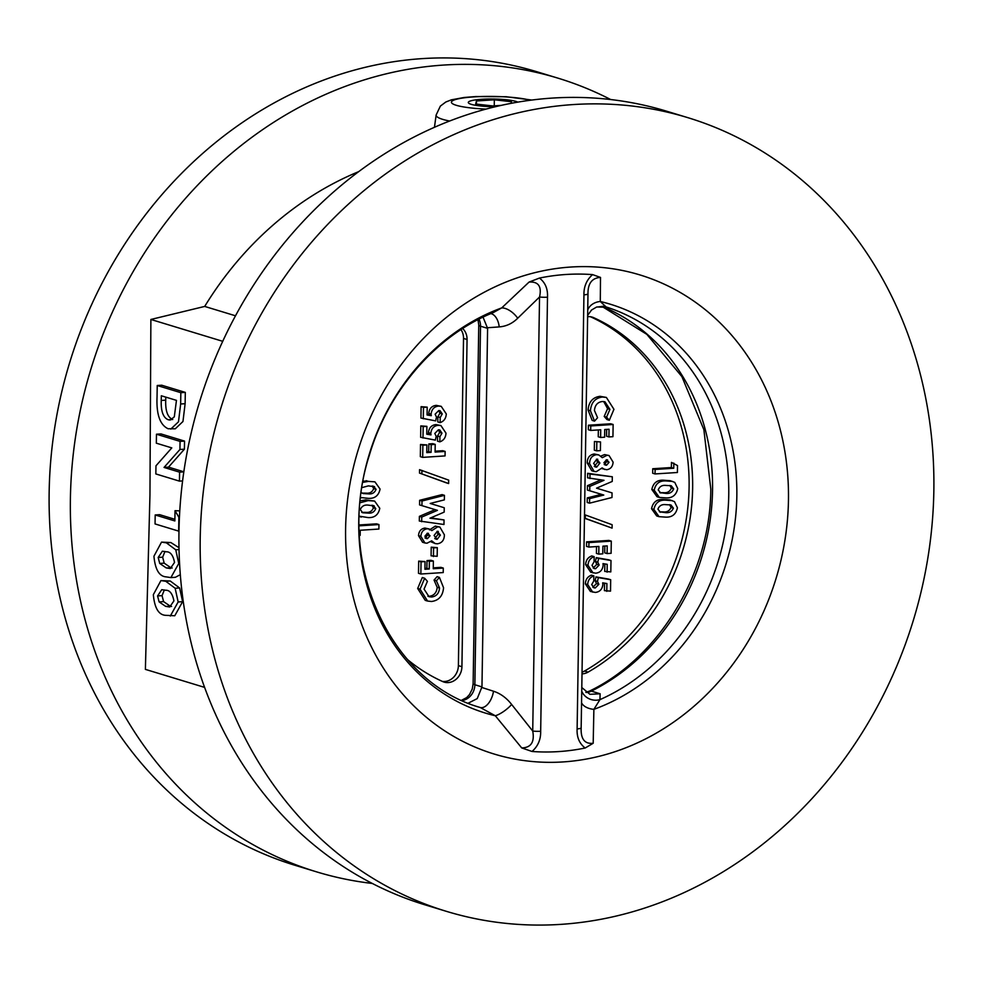 <?xml version="1.0" encoding="UTF-8"?>
<svg xmlns="http://www.w3.org/2000/svg" width="983" height="983" viewBox="0 0 983 983"><rect width="100%" height="100%" fill="white"/><g stroke="black" fill="none" stroke-linecap="round" stroke-linejoin="round"><path stroke-width="1.47" d="M471.201 104.321A25.288 3.858 0.9 0 0 495.371 106.742A25.288 3.858 0.9 0 1 471.201 104.321A25.288 3.858 0.9 0 1 468.289 102.478A25.288 3.858 0.9 0 0 471.201 104.321M517.82 102.146A25.288 3.858 0.9 0 0 515.94 101.409A25.288 3.858 0.9 0 0 487.519 99.037A25.288 3.858 0.9 0 0 468.289 102.478A25.288 3.858 0.9 0 1 487.519 99.037A25.288 3.858 0.9 0 1 515.94 101.409A25.288 3.858 0.9 0 1 517.82 102.146M511.049 103.375L511.467 101.704L494.338 99.799L476.448 100.966L475.674 104.038L492.802 105.943L501.244 105.39M476.399 104.112L476.448 100.966M494.252 105.845L494.338 99.799M602.001 306.413A209.932 183.268 -73.1 0 1 712.552 490.185A209.932 183.268 -73.1 0 1 591.373 691.123L600.134 693.789L599.925 699.65L593.879 709.357L593.191 743.271L585.168 748.014C579.368 743.566 576.689 737.201 577.119 728.882L583.939 294.826C583.767 286.557 586.654 279.811 592.602 274.613L600.515 277.427L600.281 301.486A213.766 186.61 -73.1 0 1 736.832 496.329A213.766 186.61 -73.1 0 1 593.879 709.357A15.175 9.314 179.6 0 1 581.555 702.796M372.274 883.447A414.801 362.125 -73.1 0 1 316.501 871.835A414.801 362.125 -73.1 0 1 70.395 498.86A414.801 362.125 -73.1 0 1 557.926 78.136A414.801 362.125 -73.1 0 1 610.726 99.553M316.501 871.835L295.256 865.372A414.801 362.125 -73.1 0 1 49.15 492.397A414.801 362.125 -73.1 0 1 536.681 71.685L557.926 78.136M446.319 911.315L425.074 904.864A414.801 362.125 -73.1 0 1 178.967 531.877A414.801 362.125 -73.1 0 1 666.499 111.165L687.744 117.628A414.801 362.125 -73.1 0 1 933.85 490.603A414.801 362.125 -73.1 0 1 446.319 911.315A414.801 362.125 -73.1 0 1 200.213 538.34A414.801 362.125 -73.1 0 1 687.744 117.628M539.446 278.066C545.246 282.502 547.936 288.879 547.494 297.198L540.675 731.254C540.859 739.523 537.971 746.269 532.012 751.467L521.727 747.928L495.321 715.771A213.766 186.61 -73.1 0 1 358.758 520.929A213.766 186.61 -73.1 0 1 501.723 307.9L529.051 282.084L539.446 278.066A241.4 210.743 -73.1 0 1 592.602 274.613M532.012 751.467A241.4 210.743 106.9 0 0 585.168 748.014M788.464 500.064A250.395 218.595 -73.1 0 1 563.136 761.923A250.395 218.595 -73.1 0 1 345.598 528.879A250.395 218.595 -73.1 0 1 570.914 267.032A250.395 218.595 -73.1 0 1 788.464 500.064M235.515 315.801L204.697 306.426A328.801 287.048 -73.1 0 1 358.795 171.595M204.697 306.426L150.878 319.463L149.957 494.977L145.386 669.374L204.599 687.387M160.917 580.584L170.256 581.002L179.619 587.969L182.629 601.67L174.765 615.751L165.463 615.321C158.595 614.817 154.552 607.936 153.336 594.678L160.917 580.584L165.783 581.285L175.146 588.264L178.156 601.965L170.292 616.046M175.023 510.693L178.869 517.242L178.66 531.115L155.056 523.939L155.191 514.969L174.863 520.941L175.023 510.693L179.778 510.877M155.191 514.969L159.664 514.674L174.888 519.307M156.469 434.216L180.061 441.392L179.938 449.477L164.05 467.429L179.582 472.159L179.447 481.129L155.842 473.941L155.965 465.807L171.804 447.892L156.322 443.186L156.469 434.216L160.942 433.921L184.546 441.097L184.411 449.182L168.523 467.134L183.833 471.791M157.231 385.508L161.703 385.213L185.308 392.389L185.123 403.706L182.961 421.51L175.269 428.797L168.081 428.735C159.959 424.889 156.285 414.31 157.047 396.985L157.231 385.508L180.835 392.684L180.651 403.988L178.488 421.793L170.796 429.079M150.878 319.463L222.736 341.322M161.531 542.125L166.385 542.837L175.748 549.804L178.759 563.517L170.895 577.586L166.066 576.874C159.209 576.37 155.154 569.476 153.938 556.231L161.531 542.125L170.858 542.542L178.992 547.715M180.307 574.686L175.367 577.304L170.895 577.586M602.788 306.291A15.175 15.175 -85.3 0 1 602.972 306.315A15.175 15.175 -85.3 0 1 606.093 306.942L604.631 306.807M511.639 704.467L532.725 731.045L539.544 296.989L517.709 318.234A15.175 7.913 44.8 0 0 501.723 307.9L493.171 312.631C436.538 335.301 388.568 390.128 369.461 454.871C334.773 561.465 388.74 681.649 480.22 707.49L495.321 715.771A15.175 4.743 -37.7 0 0 511.639 704.467C506.503 697.893 500.445 693.482 493.491 691.221A15.175 8.257 -72.7 0 1 480.146 707.465M490.836 313.602A15.175 8.958 -93.5 0 1 499.217 326.909C506.282 326.356 512.45 323.468 517.709 318.234M483.034 317.14L487.593 328.347L480.515 326.196L474.875 684.746L481.965 686.908L487.593 328.347M481.965 686.908L477.246 698.581L468.277 703.152M176.461 400.364L161.323 395.768L161.249 400.45C160.856 411.287 163.203 417.726 168.29 419.778L170.182 420.036L174.298 416.866L176.461 400.364M180.835 392.684L185.308 392.389M165.771 397.12L165.722 400.167C165.328 410.992 167.675 417.431 172.762 419.495M168.29 419.778L171.865 419.544M180.061 441.392L184.546 441.097M179.447 481.129L182.592 480.92M179.582 472.159L183.821 471.877M164.05 467.429L168.523 467.134M179.938 449.477L184.411 449.182M174.519 562.448C173.119 555.149 170.342 551.598 166.188 551.795L162.367 551.205L158.177 557.472L159.713 563.443L166.213 567.904L170.317 568.53L174.519 562.448M175.748 549.804L179.029 549.595M178.759 563.517L179.57 563.456M166.385 542.837L170.858 542.542M166.213 567.904L172.185 568.002M164.96 551.463L162.65 557.189L164.186 563.148L170.686 567.609M158.177 557.472L162.65 557.189M159.713 563.443L164.186 563.148M173.917 600.896C172.504 593.609 169.74 590.058 165.586 590.242L161.765 589.665L157.575 595.931L159.111 601.903L165.611 606.351L169.703 606.99L173.917 600.896M175.146 588.264L179.619 587.969M178.156 601.965L182.629 601.67M165.783 581.285L170.256 581.002M165.611 606.351L171.583 606.45M164.345 589.923L162.048 595.637L163.583 601.608L170.084 606.056M157.575 595.931L162.048 595.637M159.111 601.903L163.583 601.608M547.494 297.198A7.594 1.155 -179.1 0 1 539.544 296.989C541.891 286.385 538.389 281.421 529.051 282.084M521.727 747.928C531.066 747.682 534.727 742.054 532.725 731.045A7.594 1.155 -179.1 0 0 540.675 731.254M600.134 693.789L589.923 694.317L581.801 687.522M581.162 728.575L581.162 727.924C580.695 739.069 584.713 744.192 593.191 743.271M587.736 309.928A15.175 12.484 -177.3 0 1 600.281 301.486L606.093 306.942A209.932 183.268 106.9 0 1 728.747 495.113A209.932 183.268 106.9 0 1 599.925 699.65A15.175 14.475 -3.7 0 1 581.739 691.233M596.914 306.966L606.204 307.286M600.515 277.427C592.036 277.931 587.859 283.399 587.981 293.843A7.594 1.155 -179.1 0 1 587.981 293.868A7.594 1.155 -179.1 0 1 583.939 294.826M587.981 293.892L581.162 727.899A7.594 1.155 -179.1 0 1 581.162 727.924A7.594 1.155 -179.1 0 1 577.119 728.882M407.662 659.667A197.288 172.234 106.9 0 0 442.694 681.563A15.175 13.246 106.9 0 0 444.083 682.091A15.175 13.246 106.9 0 0 461.924 666.695L467.06 339.516A15.175 13.246 106.9 0 0 462.649 328.519M363.132 481.006L374.916 481.842L380.077 489.055C378.725 495.592 374.83 498.688 368.404 498.356L360.675 497.521M360.319 500.826L365.799 499.892L374.609 501.072L379.782 508.285C378.418 514.822 374.535 517.918 368.109 517.586L359.299 516.173M359.176 524.971L376.587 523.841L378.946 524.566L378.885 529.051L360.245 530.255L360.159 535.391L359.434 535.17M420.933 418.045L421.105 406.667L427.2 407.146L427.077 414.973L431.291 415.674L428.932 414.949L428.735 413.413C429.313 408.535 431.82 405.844 436.28 405.365L441.22 406.348L446.282 413.929C446.024 418.353 443.972 421.252 440.138 422.629L437.779 421.904L437.853 416.78L439.917 413.216L438.75 410.55L435.113 414.212L436.489 417.075L435.653 420.896L420.933 418.045M427.077 414.642L428.932 414.949M439.831 441.859L439.917 436.722L441.969 433.159L439.757 429.927L438.406 429.78L434.805 433.442L436.194 436.292L435.358 440.126L420.626 437.275L420.81 425.897L426.892 426.364L426.769 434.191L430.984 434.891L428.625 434.179L428.441 432.643C429.006 427.765 431.525 425.074 435.973 424.582L440.912 425.565L445.987 433.159C445.729 437.582 443.677 440.482 439.831 441.859L437.472 441.134L437.546 436.01L439.61 432.446L438.455 429.78M426.782 433.872L428.625 434.179M445.127 451.43L445.053 455.915L422.69 457.378L420.331 456.653L420.515 444.476L426.892 444.93L426.769 452.622L431.07 452.352L428.711 451.627L428.834 443.935L432.852 443.677L435.211 444.39L435.088 452.082L445.127 451.43L442.768 450.718L435.1 451.209M426.782 451.75L428.711 451.627M446.27 482.813L419.495 473.069L419.544 469.665L448.678 480.134L448.629 483.538L446.27 482.813M444.046 519.946L443.972 524.492L419.311 521.015L419.385 516.358L435.076 509.636L419.569 504.906L419.643 500.298L442.08 494.609L444.439 495.334L444.365 499.868L430.198 503.456L444.242 507.744L444.169 512.118L429.964 518.201L444.046 519.946L430.738 517.869M424.926 542.972L422.567 542.26L418.512 535.649C418.856 531.225 420.994 528.694 424.951 528.055L429.252 528.989L431.844 530.623L437.681 526.827L439.892 527.072L444.39 534.813C444.328 540.023 442.006 543.021 437.41 543.808L435.174 543.562L431.684 540.822L427.027 543.206L424.926 542.972L420.871 536.362C421.216 531.938 423.366 529.407 427.31 528.78L429.252 528.989M429.485 529.911L435.322 526.102L439.892 527.072M435.174 543.562L430.738 541.694M431.082 555.825L431.218 547.175L437.312 547.654L437.177 556.304L431.082 555.825M443.296 568.076L443.222 572.561L420.859 574.011L418.488 573.298L418.684 561.121L425.061 561.576L424.939 569.268L429.239 568.985L426.88 568.272L427.003 560.58L431.021 560.322L433.38 561.035L433.257 568.727L443.296 568.076L440.937 567.351L433.27 567.855M424.951 568.395L426.88 568.272M417.677 588.485L422.309 577.525L424.668 578.25L427.421 581.358L424.054 589.112L429.043 596.73L431.623 597L429.264 596.288C434.044 595.637 436.685 592.651 437.177 587.306L434.044 580.056L437.091 576.665L439.45 577.39L443.554 587.736C442.866 595.907 438.873 600.49 431.562 601.485L427.593 601.068L420.048 589.198L417.677 588.485L425.234 600.355L427.593 601.068M427.9 596.263L429.264 596.288M442.338 681.403A15.175 13.246 106.9 0 0 458.385 665.626L463.521 338.435A15.175 13.246 106.9 0 0 460.966 329.6M420.048 589.198L424.668 578.25M431.623 597C436.415 596.362 439.045 593.363 439.536 588.018L436.403 580.769L434.044 580.056M436.403 580.769L439.45 577.39M439.536 588.018L437.177 587.306M429.239 568.985L429.362 561.293L427.003 560.58M429.362 561.293L433.38 561.035M420.859 574.011L421.043 561.834L418.684 561.121M421.043 561.834L425.061 561.576M433.442 556.55L433.577 547.9L431.218 547.175M433.577 547.9L437.312 547.654M424.889 536.214L427.384 538.696L430.05 535.796L427.433 533.253L424.889 536.214M426.462 538.61L425.688 538.18M428.441 533.351L427.433 533.253M434.068 535.465L437.128 539.348L440.372 535.121L437.337 531.324L434.068 535.465M436.243 539.249L435.481 538.844M438.332 531.422L437.337 531.324M427.31 528.78L424.951 528.055M420.871 536.362L418.512 535.649M437.681 526.827L435.322 526.102M425.025 537.984L427.691 535.071L427.101 533.302M430.05 535.796L427.691 535.071M434.756 538.623L438.013 534.396L437.03 531.361M440.372 535.121L438.013 534.396M421.67 521.727L421.744 517.07L437.435 510.349L421.928 505.631L422.002 501.011L419.643 500.298M422.002 501.011L444.439 495.334M421.928 505.631L419.569 504.906M437.435 510.349L435.076 509.636M421.744 517.07L419.385 516.358M448.629 483.538L419.495 473.069M421.854 473.794L421.904 470.39M431.07 452.352L431.193 444.66L428.834 443.935M431.193 444.66L435.211 444.39M422.69 457.378L422.874 445.201L420.515 444.476M422.874 445.201L426.892 444.93M441.969 433.159L439.61 432.446M439.917 436.722L437.546 436.01M430.984 434.891L430.8 433.368C431.365 428.477 433.884 425.786 438.332 425.307L435.973 424.582M438.332 425.307L440.912 425.565M430.8 433.368L428.441 432.643M422.985 437.988L423.169 426.61L420.81 425.897M423.169 426.61L426.892 426.364M440.138 422.629L440.212 417.505L442.276 413.929L439.917 413.216M442.276 413.929L440.065 410.697L438.701 410.55M440.212 417.505L437.853 416.78M431.291 415.674L431.095 414.138C431.672 409.247 434.179 406.569 438.639 406.077L436.28 405.365M438.639 406.077L441.22 406.348M431.095 414.138L428.735 413.413M423.292 418.77L423.476 407.38L421.105 406.667M423.476 407.38L427.2 407.146M360.159 535.391L359.422 534.899M359.176 525.844L378.946 524.566M360.147 502.718L368.158 500.617L374.609 501.072M361.732 512.352L365.86 512.376C369.534 512.757 372.053 511.246 373.405 507.855L371.906 505.213L374.265 505.926L368.097 505.102C364.361 504.697 361.756 506.184 360.282 509.575L362.739 512.782L368.22 513.101C371.893 513.482 374.412 511.971 375.764 508.567L373.184 505.459M368.158 500.617L365.799 499.892M368.22 513.101L365.86 512.376M375.764 508.567L373.405 507.855M362.887 482.346L368.465 481.387L374.916 481.842M361.302 492.508L363.034 493.552L368.527 493.871C372.201 494.252 374.72 492.741 376.071 489.337L373.491 486.229M362.039 493.122L366.168 493.147C369.841 493.527 372.348 492.028 373.7 488.625L372.213 485.983L374.572 486.708L368.392 485.872L362.002 487.593M368.465 481.387L366.106 480.675M368.527 493.871L366.168 493.147M376.071 489.337L373.7 488.625M582.01 673.859A15.175 13.246 106.9 0 0 588.08 672.114A197.288 172.234 106.9 0 0 692.634 488.256A197.288 172.234 106.9 0 0 593.646 317.656A15.175 13.246 106.9 0 0 592.258 317.14A15.175 13.246 106.9 0 0 587.625 316.698M582.047 672.151A15.175 13.246 106.9 0 0 584.541 671.033A197.288 172.234 106.9 0 0 689.095 487.187A197.288 172.234 106.9 0 0 590.464 316.747M659.065 516.665L656.705 515.952L651.545 508.727C652.896 502.202 656.791 499.106 663.218 499.438L670.025 499.942L674.473 501.625L677.422 507.793C675.972 514.367 672.016 517.476 665.516 517.119L659.065 516.665L653.904 509.452C655.256 502.915 659.151 499.819 665.577 500.15L672.384 500.666M659.372 497.435L657.013 496.722L651.84 489.497C653.204 482.972 657.086 479.876 663.513 480.208L670.332 480.724L674.78 482.395L677.717 488.563C676.279 495.137 672.311 498.246 665.823 497.889L659.372 497.435L654.199 490.222C655.563 483.685 659.446 480.589 665.872 480.92L672.691 481.437M652.675 473.228L652.737 468.744L671.377 467.527L671.463 462.403L677.508 465.561L677.398 472.491L655.034 473.941L652.675 473.228M592.872 587.232L596.509 583.57L595.133 580.72L595.968 576.898L608.33 579.024L610.689 579.737L610.517 591.127L604.422 590.648L604.545 583.152M606.781 591.361L606.904 583.546L602.69 582.833L602.886 584.369C602.309 589.259 599.802 591.938 595.354 592.43L590.402 591.447L585.34 583.865C585.598 579.442 587.65 576.542 591.483 575.166L593.855 575.878L593.769 581.014L591.705 584.578L593.916 587.809L595.28 587.957L592.921 587.232M593.167 568.014L596.816 564.353L595.428 561.49L596.263 557.668L608.637 559.794L610.996 560.519L610.812 571.897L604.729 571.418L604.84 563.923M607.089 572.143L607.211 564.316L602.997 563.615L603.181 565.151C602.616 570.029 600.097 572.72 595.649 573.2L590.709 572.217L585.635 564.635C585.893 560.212 587.945 557.312 591.791 555.936L594.15 556.661L594.076 561.784L592.012 565.348L594.224 568.579L595.587 568.727L593.216 568.014M607.089 553.576L607.211 545.884L602.911 546.167L602.788 553.847L598.77 554.117L598.893 546.425L588.854 547.076L586.495 546.364L586.568 541.866L608.932 540.417L611.291 541.129L611.107 553.306L607.089 553.576L604.729 552.851L604.84 546.032M598.77 554.117L596.411 553.392L596.521 546.573M612.077 528.117L585.303 518.373L585.352 514.969L612.126 524.725L612.077 528.117L584.455 518.213M589.554 503.173L589.616 498.639L603.783 495.051L589.739 490.775L589.812 486.388L604.017 480.306L587.576 477.849L587.65 473.302L612.311 476.78L612.237 481.437L596.546 488.158L612.053 492.888L611.979 497.496L589.554 503.173L587.183 502.46L587.256 497.914L601.424 494.326L587.379 490.05L587.453 485.676L600.883 479.913M604.729 469.518L602.137 467.883L596.3 471.68L594.088 471.447L589.591 463.693C589.653 458.483 591.975 455.485 596.57 454.699L598.819 454.945L602.296 457.685L606.953 455.313L609.055 455.534L613.109 462.145C612.765 466.569 610.627 469.1 606.671 469.727L601.707 468.535M594.088 471.447L591.729 470.722L587.232 462.981C587.293 457.771 589.616 454.773 594.211 453.986L598.819 454.945M600.883 456.087L604.594 454.588L609.055 455.534M594.445 441.49L600.539 441.957L600.404 450.607L596.669 450.853L594.31 450.14L594.445 441.49L600.539 441.957M608.919 436.931L609.042 429.239L604.742 429.522L604.619 437.214L600.601 437.472L600.724 429.78L590.697 430.431L588.326 429.718L588.399 425.234L610.762 423.771L613.134 424.496L612.937 436.673L608.919 436.931L606.56 436.219L606.671 429.399M600.601 437.472L598.242 436.759L598.352 429.94M609.325 420.257L606.56 417.161L609.927 409.395L604.938 401.777L602.358 401.506C597.578 402.145 594.936 405.143 594.445 410.489L597.578 417.738L594.531 421.129L590.427 410.771C591.115 402.6 595.108 398.017 602.419 397.021L606.388 397.439L613.945 409.309L609.325 420.257L606.953 419.544L604.201 416.436L607.568 408.67L603.722 401.531M594.531 421.129L592.171 420.405L588.067 410.046C588.756 401.887 592.749 397.304 600.06 396.309L606.388 397.439M602.419 397.021L600.06 396.309M590.427 410.771L588.067 410.046M609.927 409.395L607.568 408.67M606.56 417.161L604.201 416.436M590.697 430.431L590.758 425.946L588.399 425.234M590.758 425.946L613.134 424.496M596.669 450.853L596.804 442.203M609.091 462.293L606.597 459.811L603.931 462.71L606.548 465.254L609.091 462.293L606.732 461.58L606.192 459.872M607.519 459.897L606.597 459.811M605.54 465.156L604.742 464.713M599.913 463.042L596.865 459.159L593.609 463.398L596.644 467.183L599.913 463.042L597.553 462.317L596.448 459.221M597.738 459.258L596.865 459.159M595.649 467.085L594.801 466.618M606.953 455.313L604.594 454.588M596.57 454.699L594.211 453.986M589.591 463.693L587.232 462.981M604.189 464.541L606.732 461.58M594.285 466.458L597.553 462.317M589.935 478.561L590.009 474.015L587.65 473.302M590.009 474.015L612.311 476.78M589.812 486.388L587.453 485.676M589.739 490.775L587.379 490.05M603.783 495.051L601.424 494.326M589.616 498.639L587.256 497.914M585.303 518.373L584.467 518.115M585.352 514.969L584.516 514.723M588.854 547.076L588.928 542.591L586.568 541.866M588.928 542.591L611.291 541.129M595.587 568.727L599.175 565.065L597.787 562.215L598.622 558.381L596.263 557.668M598.622 558.381L610.996 560.519M597.787 562.215L595.428 561.49M599.175 565.065L596.816 564.353M593.068 572.942L587.994 565.348L585.635 564.635M587.994 565.348C588.252 560.937 590.304 558.037 594.15 556.661M595.28 587.957L598.868 584.295L597.492 581.432L598.328 577.611L595.968 576.898M598.328 577.611L610.689 579.737M597.492 581.432L595.133 580.72M598.868 584.295L596.509 583.57M592.761 592.159L587.699 584.578L585.34 583.865M587.699 584.578C587.957 580.154 590.009 577.254 593.855 575.878M655.034 473.941L655.108 469.456L673.748 468.252L671.377 467.527M673.748 468.252L673.822 463.116M655.108 469.456L652.737 468.744M659.716 492.581L665.884 493.405C669.62 493.81 672.225 492.323 673.699 488.932L671.242 485.725L665.761 485.418C662.087 485.037 659.568 486.536 658.217 489.939L660.797 493.048M665.872 480.92L663.513 480.208M654.199 490.222L651.84 489.497M665.884 493.405L663.525 492.692C667.26 493.097 669.865 491.598 671.34 488.219L669.89 485.442M673.699 488.932L671.34 488.219M659.777 492.618L663.525 492.692M659.409 511.799L665.589 512.635C669.325 513.04 671.93 511.553 673.404 508.162L670.947 504.955L665.454 504.635C661.78 504.254 659.274 505.766 657.922 509.169L660.49 512.278M665.577 500.15L663.218 499.438M653.904 509.452L651.545 508.727M665.589 512.635L663.23 511.91C666.965 512.327 669.57 510.828 671.045 507.437L669.583 504.672M673.404 508.162L671.045 507.437M659.482 511.848L663.23 511.91M530.279 100.266A42.183 6.426 0.9 0 0 473.351 96.924A42.183 6.426 0.9 0 0 456.272 105.292A42.183 6.426 0.9 0 0 486.155 109.088M449.649 121.032A57.247 8.724 -179.1 0 1 442.743 119.373A57.247 8.724 -179.1 0 1 436.133 115.023L434.449 127.323M601.952 306.401L646.9 334.392L681.895 376.624L703.877 429.682L710.795 489.079C710.525 573.089 659.47 657.529 589.272 691.196A15.175 5.714 63.5 0 1 591.373 691.123A15.175 13.246 -73.1 0 1 586.126 692.487M499.217 326.909L487.58 327.732M481.928 687.51L493.491 691.221M180.651 403.988L185.123 403.706M161.249 400.45L165.722 400.167M479.004 319.143A15.175 13.246 -73.1 0 1 480.515 326.196A15.175 2.31 -179.1 0 1 478.758 325.078L477.984 319.659M462.207 700.523A15.175 13.246 -73.1 0 0 474.875 684.746A15.175 2.31 -179.1 0 1 473.13 683.64L478.758 325.078M463.521 338.435L467.06 339.516M458.385 665.626L461.924 666.695M590.82 316.796L593.646 317.656M584.541 671.033L588.08 672.114M461.592 700.24L466.667 697.611L469.518 694.539L472.258 689.022L473.13 683.64M585.819 692.265L589.272 691.196M587.65 315.371L591.533 310.026L596.484 307.114L602.972 306.315M531.889 100.057L506.306 96.739L475.797 96.555L464.197 97.477L451.455 99.811L445.803 102.011L440.347 106.115L436.133 115.023M587.981 293.868L581.162 727.924M358.93 516.358L361.289 517.07M360.675 497.57L361.597 497.84"/></g></svg>
